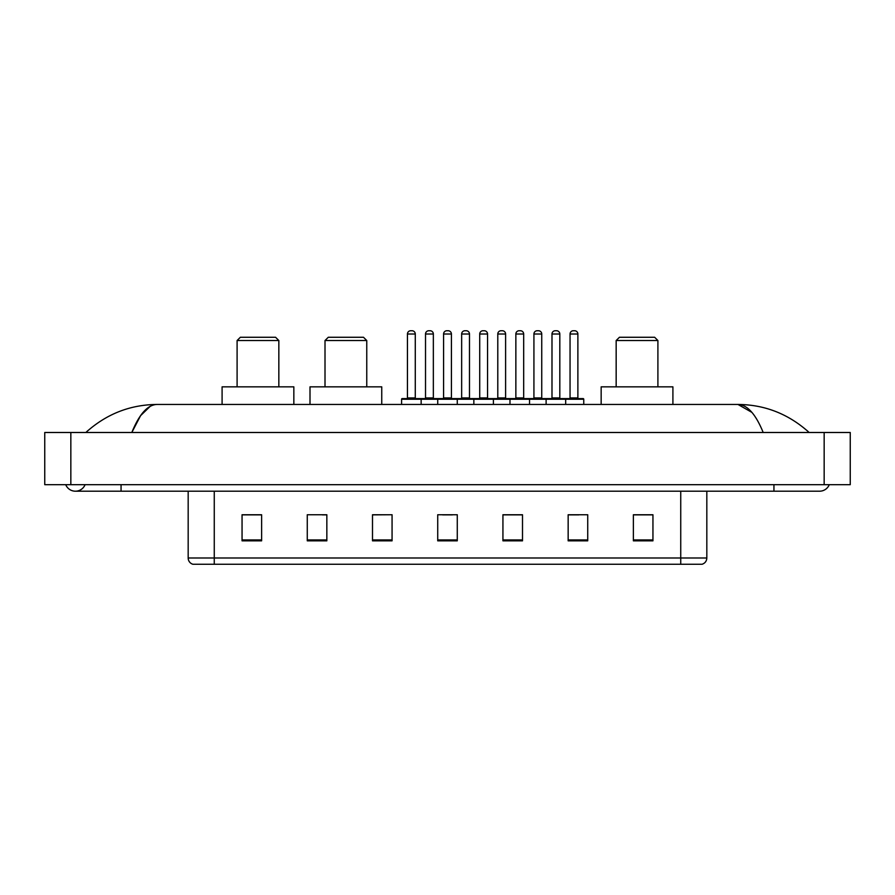 <?xml version="1.0" encoding="UTF-8"?>
<svg xmlns="http://www.w3.org/2000/svg" width="895" height="895" viewBox="0 0 895 895"><rect width="100%" height="100%" fill="white"/><g stroke="black" fill="none" stroke-linecap="round" stroke-linejoin="round"><path stroke-width="1.34" d="M65.727 484.676A10.438 10.438 0 0 0 85.081 484.676A10.438 10.438 0 0 1 65.727 484.676A10.438 10.438 0 0 0 75.404 491.198A10.438 10.438 0 0 1 65.727 484.676M829.273 484.676A10.438 10.438 0 0 1 819.596 491.198A10.438 10.438 0 0 0 829.273 484.676A10.438 10.438 0 0 1 819.596 491.198A10.438 10.438 0 0 0 829.273 484.676M763.189 432.498C755.704 414.083 747.303 404.73 737.972 404.45L157.028 404.45C147.697 404.73 139.296 414.083 131.811 432.498L140.593 415.638L150.248 406.285M70.839 432.498L850.25 432.498L850.25 484.676L44.75 484.676L44.75 432.498L70.839 432.498L70.839 484.676M806.943 430.484L809.158 432.498C788.629 414.005 764.901 404.663 737.972 404.45L751.901 412.382M88.057 430.484L85.842 432.498C106.27 414.049 129.999 404.697 157.028 404.45M680.737 564.253L680.737 557.988L706.826 557.988C706.647 561.109 705.081 563.201 702.127 564.253L192.873 564.253A6.522 6.522 0 0 1 188.174 557.988L188.174 491.198M652.947 540.837L652.947 514.748L633.38 514.748L633.38 540.837L652.947 540.837M587.724 540.837L587.724 514.748L568.157 514.748L568.157 540.837L587.724 540.837M522.501 540.837L522.501 514.748L502.934 514.748L502.934 540.837L522.501 540.837M261.62 540.837L261.62 514.748L242.053 514.748L242.053 540.837L261.62 540.837M326.843 540.837L326.843 514.748L307.276 514.748L307.276 540.837L326.843 540.837M392.066 540.837L392.066 514.748L372.499 514.748L372.499 540.837L392.066 540.837M457.278 540.837L457.278 514.748L437.722 514.748L437.722 540.837L457.278 540.837M668.867 564.253L214.263 564.253L214.263 557.988L680.737 557.988L680.737 491.198M569.075 514.871L578.864 514.871M392.066 514.748L372.499 514.871L392.066 514.748M322.401 514.871L326.843 514.871M514.871 514.871L506.592 514.871M442.611 514.871L452.389 514.871M261.62 514.871L242.053 514.871M522.501 514.871L502.934 514.871M652.947 514.871L633.38 514.871M237.097 340.536L278.837 340.536L275.57 337.27L240.352 337.27L237.097 340.536L237.097 386.841M278.837 340.536L278.837 386.841M293.84 404.45L293.84 386.841L222.094 386.841L222.094 404.45M325.008 340.536L366.76 340.536L363.493 337.27L328.275 337.27L325.008 340.536L325.008 386.841M366.76 340.536L366.76 386.841M381.751 404.45L381.751 386.841L310.006 386.841L310.006 404.45M616.163 340.536L657.903 340.536L654.648 337.27L619.429 337.27L616.163 340.536L616.163 386.841M657.903 340.536L657.903 386.841M672.906 404.45L672.906 386.841L601.16 386.841L601.16 404.45M564.834 398.588L583.092 398.588A0.649 0.649 0 0 1 583.753 399.237L401.586 399.237A0.649 0.649 0 0 1 402.235 398.588L420.493 398.588A0.649 0.649 0 0 1 421.153 399.237L421.153 404.45M415.28 397.928A0.649 0.649 0 0 0 415.929 398.588L406.8 398.588A0.649 0.649 0 0 0 407.449 397.928L415.28 397.928L415.28 334.014A3.256 3.256 0 0 0 412.024 330.747L410.715 330.747L412.024 330.747M415.28 334.014L407.449 334.014A3.256 3.256 0 0 1 410.715 330.747M407.449 334.014L407.449 397.928M401.586 399.237L401.586 404.45M437.722 404.45L437.722 399.237A0.649 0.649 0 0 1 438.371 398.588L456.629 398.588A0.649 0.649 0 0 1 457.278 399.237L457.278 404.45M451.416 397.928A0.649 0.649 0 0 0 452.064 398.588L442.935 398.588A0.649 0.649 0 0 0 443.584 397.928L451.416 397.928L451.416 334.014A3.256 3.256 0 0 0 448.149 330.747L446.851 330.747L448.149 330.747M451.416 334.014L443.584 334.014A3.256 3.256 0 0 1 446.851 330.747M443.584 334.014L443.584 397.928M473.847 404.45L473.847 399.237A0.649 0.649 0 0 1 474.507 398.588L492.765 398.588A0.649 0.649 0 0 1 493.413 399.237L493.413 404.45M487.551 397.928A0.649 0.649 0 0 0 488.2 398.588L479.071 398.588A0.649 0.649 0 0 0 479.72 397.928L487.551 397.928L487.551 334.014A3.256 3.256 0 0 0 484.284 330.747L482.976 330.747L484.284 330.747M487.551 334.014L479.72 334.014A3.256 3.256 0 0 1 482.976 330.747M479.72 334.014L479.72 397.928M509.982 404.45L509.982 399.237A0.649 0.649 0 0 1 510.631 398.588L528.9 398.588A0.649 0.649 0 0 1 529.549 399.237L529.549 404.45M523.676 397.928A0.649 0.649 0 0 0 524.336 398.588L515.196 398.588A0.649 0.649 0 0 0 515.856 397.928L523.676 397.928L523.676 334.014A3.256 3.256 0 0 0 520.42 330.747L519.111 330.747L520.42 330.747M523.676 334.014L515.856 334.014A3.256 3.256 0 0 1 519.111 330.747M515.856 334.014L515.856 397.928M546.118 404.45L546.118 399.237A0.649 0.649 0 0 1 546.767 398.588L565.036 398.588A0.649 0.649 0 0 1 565.685 399.237L565.685 404.45M559.811 397.928A0.649 0.649 0 0 0 560.46 398.588L551.331 398.588A0.649 0.649 0 0 0 551.991 397.928L559.811 397.928L559.811 334.014A3.256 3.256 0 0 0 556.556 330.747L555.247 330.747L556.556 330.747M559.811 334.014L551.991 334.014A3.256 3.256 0 0 1 555.247 330.747M551.991 334.014L551.991 397.928M438.561 398.588L420.303 398.588M425.517 334.014A3.256 3.256 0 0 1 428.783 330.747L430.081 330.747A3.256 3.256 0 0 1 433.348 334.014L425.517 334.014L425.517 397.928A0.649 0.649 0 0 1 424.868 398.588M433.348 334.014L433.348 397.928A0.649 0.649 0 0 0 433.997 398.588M474.697 398.588L456.439 398.588M461.652 334.014A3.256 3.256 0 0 1 464.919 330.747L466.217 330.747A3.256 3.256 0 0 1 469.483 334.014L461.652 334.014L461.652 397.928A0.649 0.649 0 0 1 461.003 398.588M469.483 334.014L469.483 397.928A0.649 0.649 0 0 0 470.132 398.588M510.832 398.588L492.574 398.588M497.788 334.014A3.256 3.256 0 0 1 501.043 330.747L502.352 330.747A3.256 3.256 0 0 1 505.608 334.014L497.788 334.014L497.788 397.928A0.649 0.649 0 0 1 497.139 398.588M505.608 334.014L505.608 397.928A0.649 0.649 0 0 0 506.268 398.588M546.968 398.588L528.699 398.588M533.923 334.014A3.256 3.256 0 0 1 537.179 330.747L538.488 330.747A3.256 3.256 0 0 1 541.743 334.014L533.923 334.014L533.923 397.928A0.649 0.649 0 0 1 533.263 398.588M541.743 334.014L541.743 397.928A0.649 0.649 0 0 0 542.404 398.588M570.048 334.014A3.256 3.256 0 0 1 573.315 330.747L574.624 330.747A3.256 3.256 0 0 1 577.879 334.014L570.048 334.014L570.048 397.928A0.649 0.649 0 0 1 569.399 398.588M577.879 334.014L577.879 397.928A0.649 0.649 0 0 0 578.528 398.588M583.753 399.237L583.753 404.45M773.94 484.676L773.94 491.198L819.596 491.198M121.06 484.676L121.06 491.198L773.94 491.198M824.161 432.498L824.161 484.676M188.174 557.988L214.263 557.988L214.263 491.198M457.278 539.931L437.722 539.931M392.066 539.931L372.499 539.931M326.843 539.931L307.276 539.931M261.62 539.931L242.053 539.931M522.501 539.931L502.934 539.931M587.724 539.931L568.157 539.931M652.947 539.931L633.38 539.931M425.517 397.928L433.348 397.928M461.652 397.928L469.483 397.928M497.788 397.928L505.608 397.928M533.923 397.928L541.743 397.928M570.048 397.928L577.879 397.928M121.06 491.198L75.404 491.198M706.826 557.988L706.826 491.198"/></g></svg>
